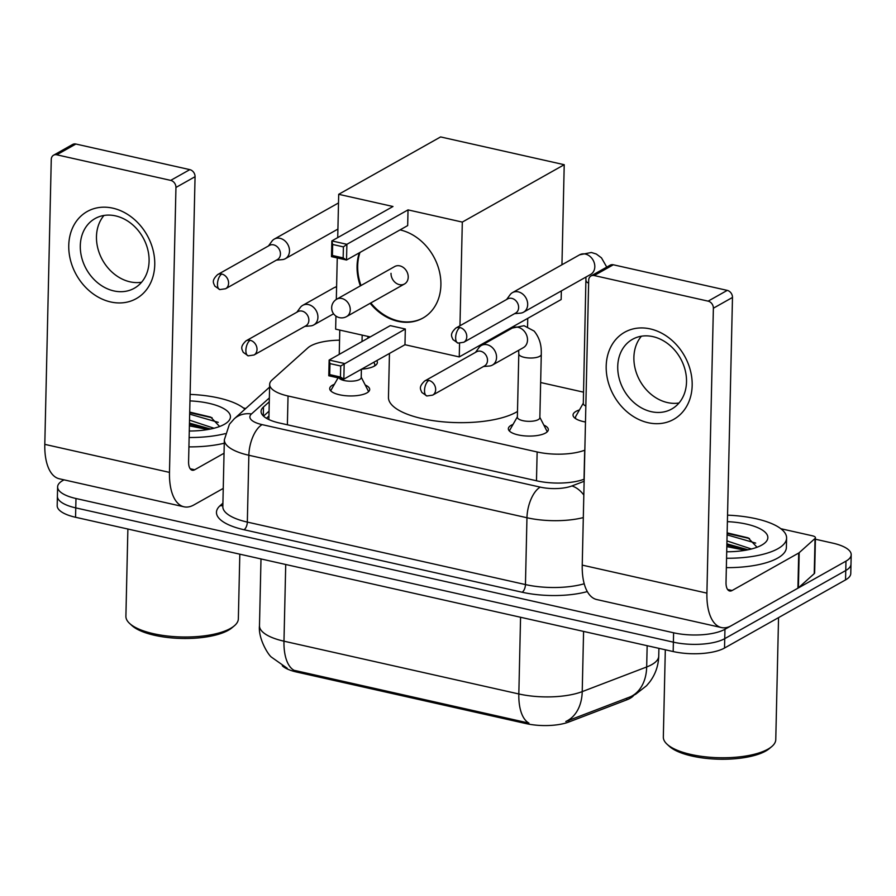 <?xml version="1.0" encoding="UTF-8"?>
<svg xmlns="http://www.w3.org/2000/svg" width="896" height="896" viewBox="0 0 896 896"><rect width="100%" height="100%" fill="white"/><g stroke="black" fill="none" stroke-linecap="round" stroke-linejoin="round"><path stroke-width="1.34" d="M365.21 384.989A19.992 6.899 -178.7 0 1 369.69 389.491A19.992 6.899 -178.7 0 1 366.901 392.896A19.992 6.899 -178.7 0 1 344.344 395.584A19.992 6.899 -178.7 0 1 329.706 388.584A19.992 6.899 -178.7 0 1 332.506 385.168A19.992 6.899 -178.7 0 1 334.387 384.283M543.85 425.13A19.992 6.899 -178.7 0 1 548.33 429.621A19.992 6.899 -178.7 0 1 545.541 433.037A19.992 6.899 -178.7 0 1 522.984 435.714A19.992 6.899 -178.7 0 1 508.346 428.714A19.992 6.899 -178.7 0 1 511.146 425.309A19.992 6.899 -178.7 0 1 513.027 424.424M376.734 360.618A21.269 7.347 -178.7 0 1 377.362 362.454A21.269 7.347 -178.7 0 1 374.394 366.083A21.269 7.347 -178.7 0 1 361.514 369.186M585.48 422.005A21.269 7.347 -178.7 0 1 573.026 415.016A21.269 7.347 -178.7 0 1 575.994 411.387A21.269 7.347 -178.7 0 1 579.443 409.942M282.285 665.762A33.746 11.648 1.3 0 0 296.766 672.067L526.042 723.587A33.746 11.648 1.3 0 0 568.837 722.008L626.685 699.888A33.746 11.648 1.3 0 0 630.112 698.298A33.746 11.648 1.3 0 0 633.842 695.229M339.562 340.189A37.486 12.947 1.3 0 0 307.866 347.883L272.07 379.971A37.486 12.947 1.3 0 0 269.662 384.395A37.486 12.947 1.3 0 0 288.042 395.998L537.141 451.965A37.486 12.947 1.3 0 0 584.685 450.218L584.83 450.162M583.565 392.168L540.646 382.525M296.766 672.067L296.789 670.914L294.078 670.331A43.736 20.653 -77.3 0 1 283.976 641.189L518.829 693.963A49.986 17.259 1.3 0 0 582.221 691.622A43.736 31.349 69.1 0 1 565.813 721.493L630.829 696.629L635.6 694.288L646.576 685.709L649.88 681.766C655.491 674.15 658.437 665.594 658.739 656.096L658.918 648.346M815.405 539.224L832.832 543.144A37.486 12.947 -178.7 0 1 851.2 554.747A37.486 12.947 -178.7 0 1 845.97 561.142L724.954 629.272A37.486 12.947 -178.7 0 1 673.602 632.789L75.981 498.512L75.768 507.886A37.486 12.947 -178.7 0 1 57.4 496.283A37.486 12.947 -178.7 0 0 75.768 507.886L673.389 642.163L75.768 507.886L75.555 517.272A37.486 12.947 -178.7 0 1 57.187 505.658L57.613 486.898A37.486 12.947 -178.7 0 1 62.843 480.502L64.019 479.842M724.954 629.272L724.741 638.658A37.486 12.947 -178.7 0 1 673.389 642.163A37.486 12.947 -178.7 0 0 724.741 638.658L845.757 570.517L724.741 638.658L724.528 648.032A37.486 12.947 -178.7 0 1 673.176 651.549L75.555 517.272M851.2 554.747L850.987 564.122A37.486 12.947 -178.7 0 1 845.757 570.517A37.486 12.947 -178.7 0 0 850.987 564.122L850.774 573.507A37.486 12.947 -178.7 0 1 845.544 579.902L724.528 648.032M296.789 670.914L528.931 723.094A43.736 20.653 102.7 0 1 518.829 693.963L520.565 617.254M75.981 498.512A37.486 12.947 -178.7 0 1 57.613 486.898M269.27 401.789L263.48 406.986A37.486 12.947 1.3 0 0 261.072 411.398A37.486 12.947 1.3 0 0 279.44 423.002L536.917 480.861A37.486 12.947 1.3 0 0 584.181 479.214M263.502 416.147L269.058 411.163M650.25 328.91A49.986 40.544 60.6 0 1 692.171 385.47A49.986 40.544 60.6 0 1 648.122 422.71A49.986 40.544 60.6 0 1 606.189 366.15A49.986 40.544 60.6 0 1 650.25 328.91M651.269 411.678A39.984 32.435 -119.4 0 0 671.742 409.002A39.984 32.435 -119.4 0 0 685.082 369.846A39.984 32.435 -119.4 0 0 652.971 336.638A39.984 32.435 -119.4 0 0 632.509 339.304A39.984 32.435 -119.4 0 0 619.17 378.459A39.984 32.435 -119.4 0 0 651.269 411.678M679.011 402.998A39.984 32.435 60.6 0 1 667.442 402.573A39.984 32.435 60.6 0 1 637.101 374.819A39.984 32.435 60.6 0 1 641.413 336.213M780.808 528.707L812.381 535.797A6.25 2.162 1.3 0 1 815.438 537.734L814.643 572.914A6.25 2.162 -178.7 0 1 814.24 573.642L798.392 587.866A6.25 2.162 -178.7 0 1 797.922 588.19L731.326 625.688A49.986 23.598 -77.3 0 1 721.426 627.558A49.986 23.598 -77.3 0 1 706.91 593.13L713.373 308.213A6.25 5.074 -119.4 0 0 708.131 301.146L727.238 290.382A6.25 5.074 60.6 0 1 732.48 297.45L726.018 582.378A12.499 5.902 102.7 0 0 729.646 590.979A12.499 5.902 102.7 0 0 732.122 590.509L798.717 553.022A6.25 2.162 1.3 0 0 799.187 552.686L815.046 538.474A6.25 2.162 1.3 0 0 815.438 537.734M721.426 627.558L596.747 599.547A49.986 23.598 -77.3 0 1 582.232 565.118L588.694 280.202A6.25 5.074 -119.4 0 1 591.002 275.957A6.25 5.074 -119.4 0 1 594.205 275.542L708.131 301.146M591.002 275.957L610.109 265.205A6.25 5.074 60.6 0 1 613.312 264.779L727.238 290.382M778.546 617.624L775.768 739.592A56.235 19.421 -178.7 0 1 771.669 746.648L769.294 748.619A53.738 18.558 -178.7 0 1 765.722 751.05A53.738 18.558 -178.7 0 1 715.042 759.069A53.738 18.558 -178.7 0 1 669.39 746.357L667.117 744.274A56.235 19.421 -178.7 0 1 663.331 737.038L665.314 649.779M771.669 746.648A56.235 19.421 -178.7 0 1 767.917 749.179A56.235 19.421 -178.7 0 1 714.896 757.579A56.235 19.421 -178.7 0 1 667.117 744.274M727.541 515.166A62.485 21.571 -178.7 0 1 786.598 538.059A62.485 21.571 -178.7 0 1 777.874 548.722A62.485 21.571 -178.7 0 1 726.566 558.253M786.598 538.059L786.386 547.445A62.485 21.571 -178.7 0 1 777.661 558.096A62.485 21.571 -178.7 0 1 726.354 567.638M727.395 521.651A43.736 15.098 -178.7 0 1 764.658 543.122A43.736 15.098 -178.7 0 1 761.746 545.093A43.736 15.098 -178.7 0 1 726.712 551.779M726.858 545.149L748.037 549.763L726.891 543.85M751.419 548.99L726.958 540.926M757.042 547.254L748.149 537.858L727.138 532.851M749.526 538.518L727.126 533.422M745.304 550.29L726.824 546.616M755.698 543.099L727.093 534.89M517.496 411.454A68.734 23.733 -178.7 0 1 516.286 412.171A68.734 23.733 -178.7 0 1 438.749 421.389A68.734 23.733 -178.7 0 1 388.461 397.32L389.458 353.461M400.042 229.891A48.742 39.536 60.6 0 1 439.152 270.379A48.742 39.536 60.6 0 1 422.89 318.08A48.742 39.536 60.6 0 1 397.936 321.339A48.742 39.536 60.6 0 1 370.171 303.307M360.36 285.88A48.742 39.536 60.6 0 1 359.33 252.818M392.986 206.506L331.845 240.923L346.886 244.306L408.027 209.888L462.314 222.085L564.222 164.707L440.608 136.931L338.699 194.309L392.986 206.506M343.414 246.893L343.157 257.914L346.528 260.019L331.486 256.637L331.845 240.923L332.662 244.474L343.414 246.893L346.886 244.306L346.528 260.019L407.68 225.59L408.027 209.888M338.699 194.309L337.725 237.619M337.254 257.936L336.314 299.432M335.944 316.086L335.642 329.146L370.227 336.918M459.558 343.302L459.256 356.922L404.97 344.725L405.328 329.011L390.275 325.629L329.134 360.058L344.187 363.44L343.829 379.142L328.776 375.76L329.134 360.058L329.963 363.597L329.706 374.618L328.776 375.76M459.962 325.763L462.314 222.085M459.256 356.922L561.154 299.544L561.355 290.909M561.949 264.768L564.222 164.707M332.662 244.474L332.416 255.494L343.157 257.914M331.486 256.637L332.416 255.494M404.97 344.725L343.829 379.142L340.458 377.037L329.706 374.618M405.328 329.011L340.704 366.016L329.963 363.597M340.458 377.037L340.704 366.016M391.014 273.325A10.002 8.109 -119.4 0 0 395.528 282.744A10.002 8.109 -119.4 0 0 404.522 283.965A10.002 8.109 -119.4 0 0 408.218 277.189A10.002 8.109 -119.4 0 0 403.693 267.758A10.002 8.109 -119.4 0 0 394.71 266.538L336.75 299.174A10.002 8.109 60.6 0 1 341.869 298.502A10.002 8.109 60.6 0 1 350.258 309.814A10.002 8.109 60.6 0 1 346.562 316.602A10.002 10.002 0 0 1 331.766 309.344A10.002 10.002 0 0 1 336.75 299.174M360.998 285.522A48.742 39.536 60.6 0 1 357.694 265.832A48.742 39.536 60.6 0 1 359.968 252.459M423.203 317.901A48.742 39.536 60.6 0 1 370.81 302.949M514.595 313.645L520.43 313.152A11.245 9.128 -119.4 0 0 523.522 312.211A11.245 9.128 -119.4 0 0 527.677 304.584A11.245 9.128 -119.4 0 0 518.246 291.85A11.245 9.128 -119.4 0 0 512.49 292.611A11.245 9.128 -119.4 0 0 510.082 294.762L506.632 299.488M459.973 327.555A8.12 6.586 -119.4 0 1 466.491 334.309A8.12 6.586 -119.4 0 1 463.781 342.261L515.626 313.074A8.12 6.586 -119.4 0 0 518.627 307.563A8.12 6.586 -119.4 0 0 511.818 298.368A8.12 6.586 -119.4 0 0 507.651 298.917L455.806 328.104C449.344 334.32 451.774 336.459 452.984 339.606L458.013 343.112A8.12 3.83 102.7 0 1 455.65 337.512A8.12 3.83 -77.3 0 1 459.973 327.555A8.12 6.586 -119.4 0 0 455.806 328.104M583.318 403.155L575.848 416.226A18.749 6.474 1.3 0 0 575.501 417.413A18.749 6.474 1.3 0 0 575.904 418.824M585.962 277.054L583.307 403.514A11.245 3.886 1.3 0 0 585.838 406.045M374.315 366.128A18.749 6.474 1.3 0 0 374.786 364.75A18.749 6.474 1.3 0 0 374.494 363.552L373.834 362.253M276.405 260.131L282.24 259.638A11.245 9.128 -119.4 0 0 285.342 258.686A11.245 9.128 -119.4 0 0 289.498 251.059A11.245 9.128 -119.4 0 0 280.056 238.336A11.245 9.128 -119.4 0 0 274.299 239.086A11.245 9.128 -119.4 0 0 271.891 241.248L268.442 245.974M221.782 274.042A8.12 6.586 -119.4 0 1 228.301 280.795A8.12 6.586 -119.4 0 1 225.59 288.747L277.435 259.549A8.12 6.586 -119.4 0 0 280.437 254.05A8.12 6.586 -119.4 0 0 273.627 244.854A8.12 6.586 -119.4 0 0 269.472 245.392L217.627 274.59C211.154 280.806 213.584 282.934 214.794 286.082L219.822 289.587A8.12 3.83 102.7 0 1 217.47 283.998A8.12 3.83 -77.3 0 1 221.782 274.042A8.12 6.586 -119.4 0 0 217.627 274.59M547.03 431.939L547.03 431.995A18.749 6.474 1.3 0 0 547.03 431.939A18.749 6.474 1.3 0 0 546.739 430.741L539.862 417.346M538.283 419.619A11.245 3.886 1.3 0 0 539.851 417.704L541.285 354.39A11.245 3.886 1.3 0 1 539.717 356.306A11.245 3.886 1.3 0 1 524.933 357.493A11.245 3.886 1.3 0 1 518.795 353.875L517.362 417.189A11.245 3.886 1.3 0 0 525.594 421.131A11.245 3.886 1.3 0 0 538.283 419.619M483.47 366.52L489.306 366.027A11.245 9.128 -119.4 0 0 492.397 365.086A11.245 9.128 -119.4 0 0 496.552 357.459A11.245 9.128 -119.4 0 0 487.122 344.725A11.245 9.128 -119.4 0 0 481.365 345.475A11.245 9.128 -119.4 0 0 478.957 347.637L475.507 352.363M428.848 380.43A8.12 6.586 -119.4 0 1 435.366 387.184A8.12 6.586 -119.4 0 1 432.656 395.136L484.501 365.949A8.12 6.586 -119.4 0 0 487.502 360.438A8.12 6.586 -119.4 0 0 480.682 351.243A8.12 6.586 -119.4 0 0 476.526 351.792L424.682 380.979C418.219 387.195 420.65 389.334 421.859 392.482L426.888 395.976A8.12 3.83 102.7 0 1 424.525 390.387A8.12 3.83 -77.3 0 1 428.848 380.43A8.12 6.586 -119.4 0 0 424.682 380.979M517.373 416.83L509.891 429.912A18.749 6.474 1.3 0 0 509.544 431.088A18.749 6.474 1.3 0 0 509.544 431.144L509.544 431.088M368.39 391.81L368.379 391.866A18.749 6.474 1.3 0 0 368.39 391.81A18.749 6.474 1.3 0 0 368.088 390.611L361.222 377.205M339.091 378.078A11.245 3.886 1.3 0 0 348.41 381.125A11.245 3.886 1.3 0 0 359.643 379.478A11.245 3.886 1.3 0 0 361.211 377.563L361.402 369.253M304.83 326.379L310.666 325.886A11.245 9.128 -119.4 0 0 313.757 324.946A11.245 9.128 -119.4 0 0 317.912 317.318A11.245 9.128 -119.4 0 0 308.482 304.595A11.245 9.128 -119.4 0 0 302.725 305.346A11.245 9.128 -119.4 0 0 300.306 307.496L296.856 312.234M250.197 340.301A8.12 6.586 -119.4 0 1 256.726 347.043A8.12 6.586 -119.4 0 1 254.016 354.995L305.861 325.808A8.12 6.586 -119.4 0 0 308.862 320.298A8.12 6.586 -119.4 0 0 302.042 311.102A8.12 6.586 -119.4 0 0 297.886 311.651L246.042 340.838C239.579 347.054 242.01 349.194 243.219 352.341L248.248 355.846A8.12 3.83 102.7 0 1 245.885 350.246A8.12 3.83 -77.3 0 1 250.197 340.301A8.12 6.586 -119.4 0 0 246.042 340.838M338.072 377.854L331.251 389.771A18.749 6.474 1.3 0 0 330.904 390.958A18.749 6.474 1.3 0 0 330.904 391.014L330.904 390.958M112.818 208.163A49.986 40.544 60.6 0 1 154.75 264.723A49.986 40.544 60.6 0 1 110.69 301.963A49.986 40.544 60.6 0 1 68.757 245.403A49.986 40.544 60.6 0 1 112.818 208.163M113.848 290.92A39.984 32.435 -119.4 0 0 134.31 288.243A39.984 32.435 -119.4 0 0 147.661 249.099A39.984 32.435 -119.4 0 0 115.55 215.88A39.984 32.435 -119.4 0 0 95.077 218.557A39.984 32.435 -119.4 0 0 81.738 257.712A39.984 32.435 -119.4 0 0 113.848 290.92M141.579 282.24A39.984 32.435 60.6 0 1 130.01 281.826A39.984 32.435 60.6 0 1 99.68 254.061A39.984 32.435 60.6 0 1 103.981 215.466M243.387 407.96L245.75 408.486M223.25 488.41L193.894 504.93A49.986 23.598 -77.3 0 1 184.005 506.8A49.986 23.598 -77.3 0 1 169.478 472.382L175.952 187.454A6.25 5.074 -119.4 0 0 170.71 180.387L189.818 169.635A6.25 5.074 60.6 0 1 195.059 176.702L188.586 461.619A12.499 5.902 102.7 0 0 192.214 470.232A12.499 5.902 102.7 0 0 194.69 469.762L224.045 453.23M184.005 506.8L59.315 478.789A49.986 23.598 -77.3 0 1 44.8 444.36L51.262 159.443A6.25 5.074 -119.4 0 1 53.57 155.21A6.25 5.074 -119.4 0 1 56.773 154.795L170.71 180.387M53.57 155.21L72.677 144.446A6.25 5.074 60.6 0 1 75.88 144.032L189.818 169.635M239.814 554.176L238.347 618.834A56.235 19.421 -178.7 0 1 234.237 625.89L231.874 627.861A53.738 18.558 -178.7 0 1 228.29 630.291A53.738 18.558 -178.7 0 1 177.621 638.31A53.738 18.558 -178.7 0 1 131.958 625.598L129.685 623.515A56.235 19.421 -178.7 0 1 125.899 616.291L127.882 529.021M234.237 625.89A56.235 19.421 -178.7 0 1 230.496 628.432A56.235 19.421 -178.7 0 1 177.464 636.821A56.235 19.421 -178.7 0 1 129.685 623.515M190.12 394.408A62.485 21.571 -178.7 0 1 244.922 409.226M189.963 400.893A43.736 15.098 -178.7 0 1 227.237 422.374A43.736 15.098 -178.7 0 1 224.325 424.346A43.736 15.098 -178.7 0 1 189.28 431.021M189.437 424.39L210.605 429.005L189.459 423.102M213.998 428.243L189.526 420.168M219.61 426.496L210.728 417.11L189.717 412.093M225.165 433.664A62.485 21.571 -178.7 0 1 189.134 437.506M224.269 443.218A62.485 21.571 -178.7 0 1 188.922 446.88M212.106 417.76L189.706 412.664M207.883 429.531L189.403 425.858M218.266 422.352L189.672 414.131M626.685 699.888L626.718 698.186M526.042 723.587L526.075 722.434M568.837 722.008L568.87 720.306M584.024 479.27L584.685 450.218M536.48 480.76L537.141 451.965M287.381 424.794L288.042 395.998M583.587 631.411L582.221 691.622L646.677 666.971A49.986 17.259 1.3 0 0 651.762 664.63A49.986 17.259 1.3 0 0 658.739 656.096M630.112 696.92A43.736 31.349 69.1 0 0 646.677 666.971L647.158 645.702M287.179 668.226L271.443 657.138C268.274 654.987 258.048 638.478 259.482 625.71A49.986 17.259 1.3 0 0 283.976 641.189L285.723 564.491M845.544 579.902L845.97 561.142M673.176 651.549L673.602 632.789M587.317 591.584A56.235 19.421 -178.7 0 1 522.122 592.234L244.014 529.738A56.235 19.421 -178.7 0 1 220.069 505.702L222.914 503.149M583.307 517.597A49.986 17.259 -178.7 0 1 526.96 517.742L525.448 584.573A49.986 17.259 1.3 0 0 584.214 583.766M269.36 397.914L251.474 413.952A24.998 8.635 1.3 0 0 262.114 424.626L540.232 487.122A24.998 11.794 102.7 0 0 526.96 517.742L248.853 455.258L247.33 522.088L525.448 584.573A6.25 2.946 -77.3 0 1 522.122 592.234M262.114 424.626A24.998 11.794 102.7 0 0 248.853 455.258A49.986 17.259 -178.7 0 1 224.347 439.779L222.835 506.61A49.986 17.259 1.3 0 0 247.33 522.088A6.25 2.946 -77.3 0 1 244.014 529.738M540.232 487.122A24.998 8.635 1.3 0 0 571.928 485.946L584.125 481.286M220.069 505.702A6.25 5.499 -131.9 0 0 222.858 505.411M269.606 387.094L234.259 418.79A24.998 22.008 48.1 0 1 251.474 413.952M571.928 485.946A24.998 17.92 69.1 0 1 583.822 495.051M263.278 415.923L263.48 406.986M582.232 565.118L706.91 593.13M613.312 264.779L594.205 275.542M727.608 589.501L732.122 590.509M797.922 588.19L798.717 553.022M732.48 297.45L713.373 308.213M799.187 552.686L798.392 587.866M814.24 573.642L815.046 538.474M523.522 312.211L590.654 274.411A11.245 9.128 -119.4 0 0 594.406 263.402A11.245 9.128 -119.4 0 0 585.379 254.061A11.245 9.128 -119.4 0 0 584.774 253.949A11.245 9.128 -119.4 0 0 579.622 254.811L512.49 292.611M586.096 280.638A11.245 3.886 1.3 0 0 588.627 283.17M492.397 365.086L523.354 347.659A11.245 9.128 -119.4 0 0 527.106 336.638A11.245 9.128 -119.4 0 0 518.078 327.298A11.245 9.128 -119.4 0 0 517.474 327.186A11.245 9.128 -119.4 0 0 512.322 328.048L481.365 345.475M336.605 286.989A11.245 9.128 -119.4 0 0 333.682 287.918L302.725 305.346M44.8 444.36L169.478 472.382M75.88 144.032L56.773 154.795M190.187 468.742L194.69 469.762M195.059 176.702L175.952 187.454M268.946 416.024L266.437 418.275M268.867 419.563L269.662 384.395M259.482 625.71L260.994 558.936M234.259 418.79L229.421 424.256L224.347 439.779M527.744 318.349L527.565 326.637M404.522 283.965L346.562 316.602M463.781 342.261L458.013 343.112M606.749 267.098L601.462 257.846L596.31 254.027L591.371 252.482L579.622 254.811M575.501 417.413L575.467 418.544M225.59 288.747L219.822 289.587M374.786 364.75L374.763 365.87M367.886 338.24L367.931 336.403M338.509 202.944L274.299 239.086M337.915 229.085L285.342 258.686M432.656 395.136L426.888 395.976M512.322 328.048L524.07 325.718L534.15 331.083C541.89 340.592 541.274 350.37 541.285 354.39M518.661 350.302L518.795 353.875M254.016 354.995L248.248 355.846M362.029 341.533L362.174 335.104M339.237 354.368L339.786 330.075M333.682 287.918L336.616 286.552M333.581 313.779L313.757 324.946"/></g></svg>
